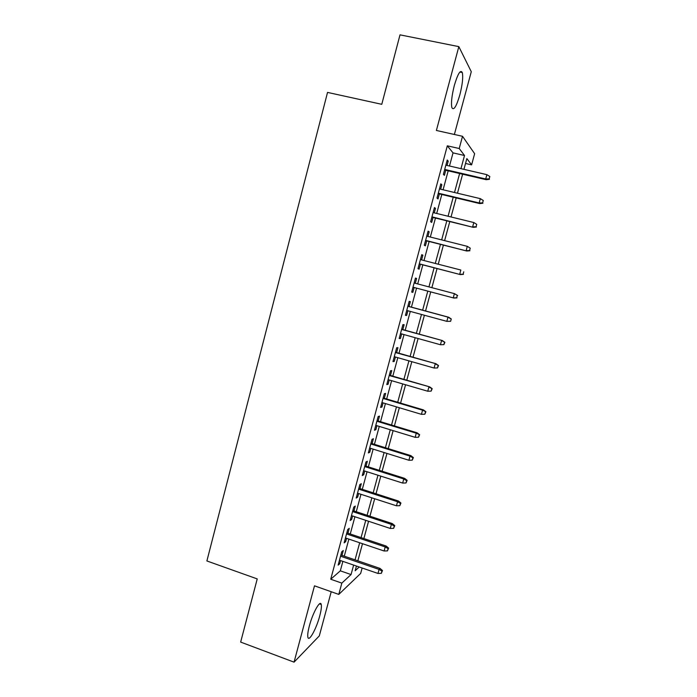 <?xml version="1.0" encoding="UTF-8"?>
<svg xmlns="http://www.w3.org/2000/svg" width="697" height="697" viewBox="0 0 697 697"><rect width="100%" height="100%" fill="white"/><g stroke="black" fill="none" stroke-linecap="round" stroke-linejoin="round"><path stroke-width="1.05" d="M319.749 615.86C321.195 610.389 321.692 606.608 321.247 604.508C320.332 599.35 312.779 612.768 309.355 625.95C307.926 631.412 307.429 635.176 307.874 637.232C308.902 642.416 316.464 628.589 319.749 615.86M459.854 94.844C462.433 84.625 463.252 77.193 462.303 72.549C460.482 69.378 457.824 73.682 454.331 85.452C451.752 95.777 450.942 103.182 451.891 107.669C453.764 110.797 456.413 106.519 459.854 94.844M362.135 568.003L360.671 573.413L338.786 594.41L341.835 583.119L351.061 574.555L353.632 565.075M454.374 134.486L471.277 71.713L458.835 46.629L400 34.85L381.773 104.315L327.538 92.413L206.887 560.954L257.228 578.911L240.657 642.085L294.056 662.15L319.313 635.891L331.214 591.736M449.495 165.999L453.033 152.878L447.317 145.821L459.218 148.513L462.52 136.298L474.64 153.706L471.608 164.867L466.851 158.585L463.932 169.345M465.526 163.464L471.608 164.867M341.983 555.387L343.29 550.508L341.739 551.771L338.141 565.11L339.718 563.777L340.58 560.588M347.951 533.214L349.267 528.335L347.742 529.459L344.135 542.858L345.677 541.647L346.575 538.328M353.954 510.945L355.27 506.066L353.78 507.067L350.155 520.511L351.663 519.439L352.595 515.98M359.974 488.588L361.29 483.709L359.835 484.581L356.193 498.076L357.674 497.135L358.641 493.546M366.021 466.145L367.336 461.266L365.916 461.998L362.266 475.554L363.703 474.744L364.714 471.015M372.093 443.614L373.409 438.735L372.015 439.337L368.356 452.945L369.767 452.266L370.804 448.398M378.192 420.988L379.508 416.118L378.149 416.571L374.463 430.241L375.849 429.7L376.929 425.684M384.308 398.275L385.624 393.396L384.3 393.727L380.606 407.449L381.947 407.039L383.071 402.883M390.459 375.465L391.766 370.595L390.486 370.778L386.774 384.561L388.081 384.291L389.24 379.996M396.628 352.569L397.943 347.698L396.689 347.742L392.96 361.577L394.232 361.447L395.434 357.012M402.822 329.576L404.138 324.706L402.918 324.619L399.172 338.507L400.418 338.515L401.646 333.933M409.043 306.497L410.35 301.627L409.174 301.392L405.419 315.34L406.621 315.488L407.893 310.757M415.29 283.296L416.597 278.452L415.447 278.077L411.683 292.078L412.851 292.365L414.157 287.495M421.589 259.911L422.87 255.18L421.755 254.658L417.973 268.72L419.106 269.155L420.422 264.241M427.914 236.44L429.16 231.813L428.089 231.151L424.29 245.266L425.379 245.841L426.721 240.892M434.266 212.864L435.486 208.351L434.449 207.549L430.633 221.724L431.687 222.439L433.037 217.447M440.643 189.201L441.828 184.801L440.826 183.842L436.993 198.079L438.021 198.941L439.38 193.914M447.317 145.821L330.726 579.233L340.328 570.834L342.872 561.381M344.274 556.18L348.883 539.103M350.26 533.989L354.912 516.747M356.272 511.711L360.968 494.295M362.301 489.338L367.04 471.756M368.356 466.885L373.148 449.121M374.437 444.337L379.273 426.398M380.536 421.702L385.424 403.589M386.669 398.972L391.601 380.684M392.82 376.153L397.804 357.683M398.998 353.24L404.033 334.595M405.201 330.239L410.28 311.411M411.43 307.142L416.562 288.131M417.695 283.923L422.835 264.869M424.003 260.53L429.134 241.502M430.337 237.05L435.459 218.048M436.697 213.465L441.811 194.489M443.083 189.784L448.188 170.843M447.047 165.433L448.206 161.146L447.239 160.04L443.388 174.337L444.381 175.348L445.749 170.277M338.786 594.41L314.486 585.828L294.056 662.15M330.726 579.233L341.835 583.119M458.835 46.629L436.392 130.47L462.52 136.298M356.437 566.042L355.156 570.765L359.216 567.001M462.616 174.206L457.467 193.208M456.187 197.939L451.029 216.967M449.783 221.568L444.616 240.639M443.405 245.109L438.23 264.207M437.054 268.554L431.87 287.678M430.729 291.895L425.553 310.967M424.395 315.244L419.272 334.142M418.095 338.515L413.025 357.221M411.814 361.682L406.795 380.213M405.558 384.753L400.583 403.11M399.329 407.736L394.406 425.911M393.125 430.624L388.255 448.624M386.948 453.425L382.122 471.242M380.797 476.129L376.014 493.772M374.672 498.738L369.941 516.207M368.565 521.269L363.878 538.563M362.492 543.695L357.849 560.824M460.952 168.657L464.507 155.501L459.218 148.513M355.043 559.865L359.678 542.754M361.063 537.614L365.742 520.328M367.11 515.283L371.841 497.824M373.183 492.857L377.957 475.223M379.281 470.344L384.099 452.536M385.397 447.735L390.268 429.753M391.54 425.039L396.454 406.882M397.708 402.256L402.674 383.916M403.903 379.377L408.921 360.854M410.124 356.402L415.185 337.705M416.37 333.34L421.476 314.452M422.635 310.182L427.792 291.119M428.934 286.903L434.109 267.787M435.285 263.449L440.452 244.359M441.663 239.89L446.821 220.844M448.066 216.244L453.216 197.225M454.496 192.503L459.637 173.509M453.033 152.878L464.507 155.501M340.328 570.834L351.061 574.555M447.021 160.868L448.206 161.146M440.652 184.513L441.828 184.801M434.309 208.063L435.486 208.351M427.993 231.517L429.16 231.813M421.702 254.875L422.87 255.18M415.429 278.138L416.597 278.452M411.683 292.052L412.851 292.365M405.462 315.166L406.621 315.488M399.259 338.193L400.418 338.515M393.082 361.116L394.232 361.447M386.931 383.951L388.081 384.291M380.806 406.7L381.947 407.039M374.707 429.352L375.849 429.7M368.635 451.917L369.767 452.266M362.579 474.387L363.703 474.744M356.55 496.769L357.674 497.135M350.547 519.065L351.663 519.439M344.562 541.273L345.677 541.647M338.603 563.394L339.718 563.777M444.555 169.998L486.236 179.704L485.704 178.99L444.712 169.441M489.172 178.902L489.825 176.507L489.172 178.902L485.704 178.99L486.889 174.659L445.862 165.163M486.236 179.704L489.451 179.303M489.825 176.507L486.889 174.659M438.195 193.627L479.719 203.576L479.161 202.966L438.317 193.182M482.612 202.879L483.265 200.483L482.612 202.879L479.161 202.966L480.338 198.654L439.467 188.922M479.719 203.576L482.916 203.219M483.265 200.483L480.338 198.654M431.861 217.159L473.219 227.335L431.948 216.828M476.086 226.752L476.739 224.364L476.086 226.752L472.636 226.839L473.812 222.543L433.09 212.576M473.219 227.335L476.408 227.03M476.739 224.364L473.812 222.543M425.545 240.596L466.755 251.007L425.606 240.378M469.586 250.519L470.24 248.149L469.586 250.519L466.145 250.615L467.312 246.337L426.747 236.144M466.755 251.007L469.917 250.746M470.24 248.149L467.312 246.337M419.254 263.936L460.316 274.583L419.289 263.823M463.113 274.2L463.758 271.83L463.113 274.2L459.68 274.287L460.839 270.035L420.422 259.615M460.316 274.583L463.461 274.357M412.999 287.19L453.904 298.055L412.999 287.181M456.666 297.776L457.31 295.423L456.666 297.776L453.242 297.872L454.392 293.629L414.131 282.982M457.31 295.423L454.392 293.629L457.676 295.528M453.904 298.055L457.032 297.88M450.628 321.3L451.264 318.965L450.628 321.3L446.829 321.352L406.734 310.444M450.253 321.256L446.829 321.352L447.979 317.135L448.668 317.231L407.884 306.183M450.889 318.912L447.979 317.135L407.858 306.262M451.264 318.965L448.668 317.231M444.494 342.305L443.858 344.64L444.886 342.297L441.584 340.537L440.434 344.736L400.496 333.61M401.611 329.446L442.299 340.537L401.664 329.254M444.886 342.297L442.299 340.537M440.434 344.736L443.858 344.64M438.125 365.603L437.489 367.929L438.535 365.542L435.224 363.843L434.074 368.033L394.284 356.681M395.399 352.534L435.965 363.738L395.478 352.246M438.535 365.542L435.965 363.738M434.074 368.033L437.489 367.929M431.783 388.804L431.147 391.122L432.201 388.691L428.882 387.062L427.74 391.226L388.09 379.656M389.205 375.526L429.648 386.852L389.309 375.134M432.201 388.691L429.648 386.852M427.74 391.226L431.147 391.122M425.466 411.918L424.83 414.218L425.902 411.744L422.565 410.176L421.432 414.332L381.93 402.544M383.036 398.431L422.565 410.176L423.358 409.871L383.167 397.935M425.902 411.744L423.358 409.871M421.432 414.332L424.83 414.218M419.167 434.928L418.54 437.228L419.62 434.701L416.275 433.203L415.151 437.341L375.788 425.344M376.894 421.241L416.275 433.203L417.102 432.793L377.051 420.639M419.62 434.701L417.102 432.793M415.151 437.341L418.54 437.228M412.903 457.851L412.275 460.142L413.365 457.563L412.903 457.851L410.019 456.134L408.895 460.255L369.671 448.04M370.769 443.963L410.019 456.134L410.864 455.629L370.961 443.257M413.365 457.563L410.864 455.629M408.895 460.255L412.275 460.142M406.665 480.686L406.037 482.96L407.144 480.338L406.665 480.686L403.781 478.978L402.657 483.073L363.581 470.658M364.679 466.589L403.781 478.978L404.652 478.369L364.897 465.788M407.144 480.338L404.652 478.369M402.657 483.073L406.037 482.96M400.444 503.417L399.825 505.691L400.941 503.025L400.444 503.417L397.569 501.727L396.454 505.804L357.517 493.18M358.606 489.128L397.569 501.727L398.466 501.021L358.85 488.222M400.941 503.025L398.466 501.021M396.454 505.804L399.825 505.691M394.258 526.069L393.639 528.326L394.763 525.616L394.258 526.069L391.383 524.379L390.268 528.448L351.471 515.606M352.56 511.581L391.383 524.379L392.298 523.578L352.83 510.579M394.763 525.616L392.298 523.578M390.268 528.448L393.639 528.326M388.09 548.617L387.471 550.874L388.612 548.121L388.09 548.617L385.214 546.945L384.108 550.996L345.459 537.953M346.54 533.937L385.214 546.945L386.164 546.047L346.836 532.839M388.612 548.121L386.164 546.047M384.108 550.996L387.471 550.874M381.947 571.087L381.337 573.326L382.479 570.529L381.947 571.087L379.081 569.414L377.974 573.448L339.465 560.205M340.537 556.206L379.081 569.414L380.048 568.421L340.868 555.004M382.479 570.529L380.048 568.421M377.974 573.448L381.337 573.326M321.247 604.508L319.461 603.872M462.303 72.549L459.881 72.052"/></g></svg>
